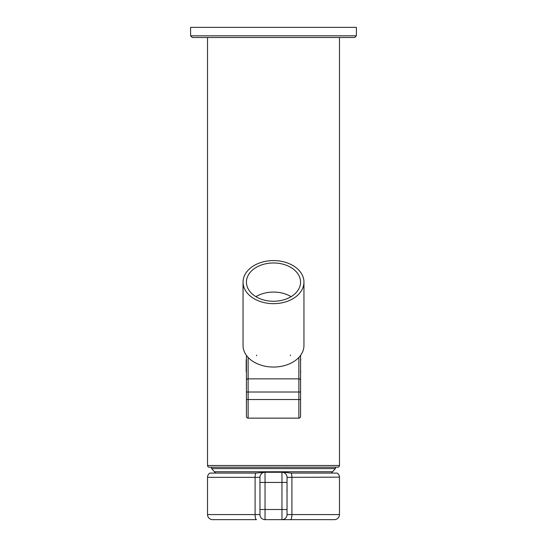 <?xml version="1.0" encoding="UTF-8"?>
<svg xmlns="http://www.w3.org/2000/svg" width="547" height="547" viewBox="0 0 547 547"><rect width="100%" height="100%" fill="white"/><g stroke="black" fill="none" stroke-linecap="round" stroke-linejoin="round"><path stroke-width="0.82" d="M211.921 467.206L335.079 467.206M207.525 465.511L339.475 465.511A1.689 1.689 0 0 1 337.786 467.206L209.214 467.206A1.689 1.689 0 0 1 207.525 465.511L207.525 37.504M246.184 371.44L246.43 372.521A27.911 27.911 0 0 1 246.184 371.44L246.184 359.96A27.911 27.911 0 0 1 246.43 358.88L246.184 359.96M300.816 371.44A27.911 27.911 0 0 1 300.57 372.521L300.57 358.88A27.911 27.911 0 0 1 300.816 359.96M339.475 465.511L339.475 37.504M331.332 473.087A590.774 590.774 0 0 0 332.562 471.76A69.36 69.36 0 0 0 335.332 468.588A0.848 0.848 0 0 0 334.675 467.206L212.325 467.206A0.848 0.848 0 0 0 211.668 468.588A69.36 69.36 0 0 0 214.438 471.76A590.774 590.774 0 0 0 215.668 473.087M339.475 477.353A5.073 5.073 -90 0 0 337.143 473.087L337.143 473.087A5.073 5.073 0 0 1 339.475 477.148L287.031 477.353L287.031 514.577A5.073 5.073 0 0 1 281.958 519.65L334.402 519.65A5.073 5.073 0 0 0 339.475 514.577L339.475 477.353A5.073 5.053 -2.4 0 0 339.461 476.936M207.525 514.577L255.087 514.577A5.073 1.415 90 0 0 256.502 519.65L212.598 519.65A5.073 5.073 0 0 1 207.525 514.577L207.525 477.374A5.073 5.053 -177.6 0 1 207.539 476.936M334.402 519.65L265.042 519.65A5.073 5.073 0 0 1 259.969 514.577L259.969 477.353A5.073 5.073 0 0 1 265.042 472.28L281.958 472.28A5.073 5.073 0 0 1 287.031 477.353M286.963 489.777L287.031 492.984M337.143 473.087L291.264 473.087L284.098 472.28M259.969 482.433L265.042 482.433L265.042 472.28L255.736 473.087L209.857 473.087A5.073 5.073 90 0 0 207.525 477.353L255.087 477.353A5.073 1.415 -90 0 1 255.736 473.087M259.969 477.353L255.087 477.353L255.087 514.577L259.969 514.577A5.073 5.073 0 0 0 265.042 519.65L265.042 509.496L281.958 509.496L281.958 482.433L265.042 482.433L265.042 509.496L259.969 509.496M356.398 35.808L354.702 37.504L192.298 37.504L190.602 35.808L356.398 35.808L356.398 27.35L190.602 27.35L190.602 35.808M300.57 355.386L300.57 416.452A1.689 1.689 0 0 1 298.874 418.147L248.126 418.147A1.689 1.689 0 0 1 246.43 416.452L246.43 355.386M300.57 282.115A27.07 19.138 0 0 0 273.5 262.977A27.07 19.138 0 0 0 246.43 282.115A27.07 19.138 0 0 0 273.5 301.26A27.07 19.138 0 0 0 300.57 282.115M291.1 296.665A27.07 19.138 0 0 0 255.9 296.665M256.584 355.092A16.916 11.966 0 0 0 256.605 355.694M290.395 355.694A16.916 11.966 0 0 0 290.416 355.092M243.046 282.115L243.046 345.519A30.454 21.531 0 0 0 273.5 367.051A30.454 21.531 0 0 0 303.954 345.519L303.954 282.115A30.454 21.531 0 0 0 273.5 260.584A30.454 21.531 0 0 0 243.046 282.115A30.454 21.531 0 0 0 273.5 303.653A30.454 21.531 0 0 0 303.954 282.115M335.332 468.588L211.668 468.588M332.562 471.76L214.438 471.76M291.264 473.087A5.073 1.415 -90 0 1 291.913 477.353L291.913 514.577L339.475 514.577M287.031 509.496L281.958 509.496L281.958 519.65A5.073 5.073 0 0 0 287.031 514.577L291.913 514.577A5.073 1.415 90 0 1 290.498 519.65M287.031 482.433L281.958 482.433L281.958 472.28M259.969 514.577A5.073 5.073 0 0 0 265.042 519.65M300.57 392.021L248.126 392.021L248.126 399.536L298.874 399.536L298.874 357.423M300.57 416.452A1.689 1.689 0 0 1 298.874 418.147L298.874 399.536L300.57 399.536M246.43 399.536L248.126 399.536L248.126 418.147M248.126 357.423L248.126 378.859L298.874 378.859A1.689 1.197 0 0 1 300.57 380.056M246.43 380.056A1.689 1.197 180 0 1 248.126 378.859L248.126 392.021L246.43 392.021M209.857 473.087A5.073 5.073 0 0 0 207.525 477.148L207.525 477.374"/></g></svg>
